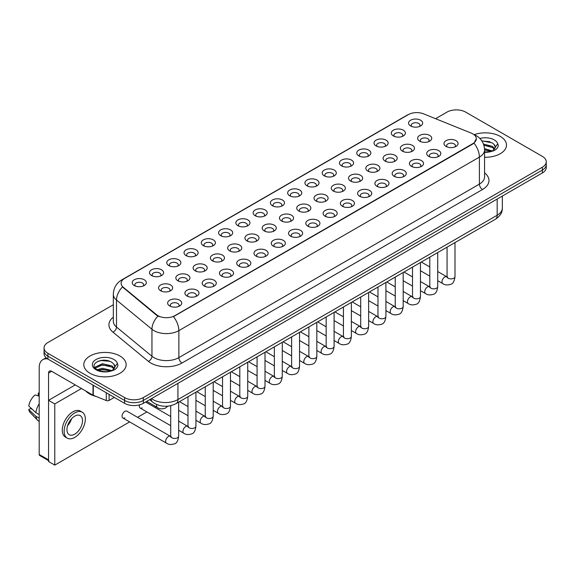 <?xml version="1.0" encoding="UTF-8"?>
<svg xmlns="http://www.w3.org/2000/svg" width="575" height="575" viewBox="0 0 575 575"><rect width="100%" height="100%" fill="white"/><g stroke="black" fill="none" stroke-linecap="round" stroke-linejoin="round"><path stroke-width="0.86" d="M393.357 135.944L393.357 135.944A7.051 4.075 180 0 1 393.357 130.187A7.051 4.075 180 0 1 403.334 130.187A7.051 4.075 180 0 1 403.334 135.944A7.051 4.075 180 0 1 393.357 135.944M402.177 136.491A4.406 2.544 0 0 0 402.752 135.226A4.406 2.544 0 0 0 401.458 133.429A4.406 2.544 0 0 0 396.657 132.875A4.406 2.544 0 0 0 393.933 135.226A4.406 2.544 0 0 0 394.515 136.491M376.086 145.921L376.086 145.921A7.051 4.075 180 0 1 376.086 140.156A7.051 4.075 180 0 1 386.062 140.156A7.051 4.075 180 0 1 386.062 145.921A7.051 4.075 180 0 1 376.086 145.921M384.905 146.46A4.406 2.544 0 0 0 385.48 145.202A4.406 2.544 0 0 0 384.193 143.398A4.406 2.544 0 0 0 379.385 142.844A4.406 2.544 0 0 0 376.661 145.202A4.406 2.544 0 0 0 377.243 146.46M358.814 155.89L358.814 155.89A7.051 4.075 180 0 1 358.814 150.132A7.051 4.075 180 0 1 368.791 150.132A7.051 4.075 180 0 1 368.791 155.89A7.051 4.075 180 0 1 358.814 155.89M367.633 156.429A4.406 2.544 0 0 0 368.208 155.171A4.406 2.544 0 0 0 366.922 153.374A4.406 2.544 0 0 0 362.113 152.821A4.406 2.544 0 0 0 359.389 155.171A4.406 2.544 0 0 0 359.972 156.429M341.543 165.866L341.543 165.866A7.051 4.075 180 0 1 341.543 160.102A7.051 4.075 180 0 1 351.519 160.102A7.051 4.075 180 0 1 351.519 165.866A7.051 4.075 180 0 1 341.543 165.866M350.362 166.405A4.406 2.544 0 0 0 350.937 165.14A4.406 2.544 0 0 0 349.65 163.343A4.406 2.544 0 0 0 344.842 162.79A4.406 2.544 0 0 0 342.118 165.14A4.406 2.544 0 0 0 342.7 166.405M324.271 175.835L324.271 175.835A7.051 4.075 180 0 1 324.271 170.078A7.051 4.075 180 0 1 334.248 170.078A7.051 4.075 180 0 1 334.248 175.835A7.051 4.075 180 0 1 324.271 175.835M333.09 176.374A4.406 2.544 0 0 0 333.665 175.116A4.406 2.544 0 0 0 332.379 173.312A4.406 2.544 0 0 0 327.57 172.766A4.406 2.544 0 0 0 324.846 175.116A4.406 2.544 0 0 0 325.428 176.374M307 185.804L307 185.804A7.051 4.075 180 0 1 307 180.047A7.051 4.075 180 0 1 316.976 180.047A7.051 4.075 180 0 1 316.976 185.804A7.051 4.075 180 0 1 307 185.804M315.819 186.343A4.406 2.544 0 0 0 316.394 185.085A4.406 2.544 0 0 0 315.107 183.288A4.406 2.544 0 0 0 310.299 182.735A4.406 2.544 0 0 0 307.575 185.085A4.406 2.544 0 0 0 308.157 186.343M289.728 195.78L289.728 195.78A7.051 4.075 180 0 1 289.728 190.016A7.051 4.075 180 0 1 299.704 190.016A7.051 4.075 180 0 1 299.704 195.78A7.051 4.075 180 0 1 289.728 195.78M298.547 196.319A4.406 2.544 0 0 0 299.122 195.054A4.406 2.544 0 0 0 297.836 193.257A4.406 2.544 0 0 0 293.027 192.704A4.406 2.544 0 0 0 290.303 195.054A4.406 2.544 0 0 0 290.885 196.319M272.457 205.749L272.457 205.749A7.051 4.075 180 0 1 272.457 199.992A7.051 4.075 180 0 1 282.433 199.992A7.051 4.075 180 0 1 282.433 205.749A7.051 4.075 180 0 1 272.457 205.749M281.276 206.288A4.406 2.544 0 0 0 281.851 205.031A4.406 2.544 0 0 0 280.564 203.227A4.406 2.544 0 0 0 275.756 202.68A4.406 2.544 0 0 0 273.032 205.031A4.406 2.544 0 0 0 273.614 206.288M255.185 215.718L255.185 215.718A7.051 4.075 180 0 1 255.185 209.961A7.051 4.075 180 0 1 265.161 209.961A7.051 4.075 180 0 1 265.161 215.718A7.051 4.075 180 0 1 255.185 215.718M264.004 216.257A4.406 2.544 0 0 0 264.579 215A4.406 2.544 0 0 0 263.293 213.203A4.406 2.544 0 0 0 258.484 212.649A4.406 2.544 0 0 0 255.767 215A4.406 2.544 0 0 0 256.342 216.257M237.913 225.695L237.913 225.695A7.051 4.075 180 0 1 237.913 219.93A7.051 4.075 180 0 1 247.89 219.93A7.051 4.075 180 0 1 247.89 225.695A7.051 4.075 180 0 1 237.913 225.695M246.732 226.234A4.406 2.544 0 0 0 247.307 224.969A4.406 2.544 0 0 0 246.021 223.172A4.406 2.544 0 0 0 241.213 222.618A4.406 2.544 0 0 0 238.496 224.969A4.406 2.544 0 0 0 239.071 226.234M220.642 235.664L220.642 235.664A7.051 4.075 180 0 1 220.642 229.907A7.051 4.075 180 0 1 230.618 229.907A7.051 4.075 180 0 1 230.618 235.664A7.051 4.075 180 0 1 220.642 235.664M229.461 236.203A4.406 2.544 0 0 0 230.036 234.945A4.406 2.544 0 0 0 228.749 233.141A4.406 2.544 0 0 0 223.941 232.595A4.406 2.544 0 0 0 221.224 234.945A4.406 2.544 0 0 0 221.799 236.203M203.37 245.633L203.37 245.633A7.051 4.075 180 0 1 203.37 239.876A7.051 4.075 180 0 1 213.347 239.876A7.051 4.075 180 0 1 213.347 245.633A7.051 4.075 180 0 1 203.37 245.633M212.189 246.172A4.406 2.544 0 0 0 212.764 244.914A4.406 2.544 0 0 0 211.478 243.117A4.406 2.544 0 0 0 206.669 242.564A4.406 2.544 0 0 0 203.952 244.914A4.406 2.544 0 0 0 204.528 246.172M186.099 255.609L186.099 255.609A7.051 4.075 180 0 1 186.099 249.845A7.051 4.075 180 0 1 196.075 249.845A7.051 4.075 180 0 1 196.075 255.609A7.051 4.075 180 0 1 186.099 255.609M194.918 256.148A4.406 2.544 0 0 0 195.493 254.883A4.406 2.544 0 0 0 194.206 253.086A4.406 2.544 0 0 0 189.398 252.533A4.406 2.544 0 0 0 186.681 254.883A4.406 2.544 0 0 0 187.256 256.148M168.827 265.578L168.827 265.578A7.051 4.075 180 0 1 168.827 259.821A7.051 4.075 180 0 1 178.803 259.821A7.051 4.075 180 0 1 178.803 265.578A7.051 4.075 180 0 1 168.827 265.578M177.646 266.117A4.406 2.544 0 0 0 178.221 264.859A4.406 2.544 0 0 0 176.935 263.055A4.406 2.544 0 0 0 172.126 262.509A4.406 2.544 0 0 0 169.409 264.859A4.406 2.544 0 0 0 169.984 266.117M151.556 275.547L151.556 275.547A7.051 4.075 180 0 1 151.556 269.79A7.051 4.075 180 0 1 161.532 269.79A7.051 4.075 180 0 1 161.532 275.547A7.051 4.075 180 0 1 151.556 275.547M160.375 276.086A4.406 2.544 0 0 0 160.95 274.828A4.406 2.544 0 0 0 159.663 273.032A4.406 2.544 0 0 0 154.855 272.478A4.406 2.544 0 0 0 152.138 274.828A4.406 2.544 0 0 0 152.713 276.086M134.284 285.523L134.284 285.523A7.051 4.075 180 0 1 134.284 279.759A7.051 4.075 180 0 1 144.26 279.759A7.051 4.075 180 0 1 144.26 285.523A7.051 4.075 180 0 1 134.284 285.523M143.103 286.062A4.406 2.544 0 0 0 143.685 284.805A4.406 2.544 0 0 0 142.392 283.001A4.406 2.544 0 0 0 137.583 282.447A4.406 2.544 0 0 0 134.866 284.805A4.406 2.544 0 0 0 135.441 286.062M410.629 125.975L410.629 125.975A7.051 4.075 180 0 1 410.629 120.218A7.051 4.075 180 0 1 420.605 120.218A7.051 4.075 180 0 1 420.605 125.975A7.051 4.075 180 0 1 410.629 125.975M419.448 126.514A4.406 2.544 0 0 0 420.023 125.257A4.406 2.544 0 0 0 418.729 123.46A4.406 2.544 0 0 0 413.928 122.906A4.406 2.544 0 0 0 411.204 125.257A4.406 2.544 0 0 0 411.786 126.514M402.428 151.16L402.428 151.16A7.051 4.075 180 0 1 402.428 145.396A7.051 4.075 180 0 1 412.404 145.396A7.051 4.075 180 0 1 412.404 151.16A7.051 4.075 180 0 1 402.428 151.16M411.247 151.699A4.406 2.544 0 0 0 411.822 150.434A4.406 2.544 0 0 0 410.536 148.638A4.406 2.544 0 0 0 405.727 148.084A4.406 2.544 0 0 0 403.01 150.434A4.406 2.544 0 0 0 403.585 151.699M385.157 161.129L385.157 161.129A7.051 4.075 180 0 1 385.157 155.372A7.051 4.075 180 0 1 395.133 155.372A7.051 4.075 180 0 1 395.133 161.129A7.051 4.075 180 0 1 385.157 161.129M393.976 161.668A4.406 2.544 0 0 0 394.551 160.411A4.406 2.544 0 0 0 393.264 158.607A4.406 2.544 0 0 0 388.456 158.06A4.406 2.544 0 0 0 385.739 160.411A4.406 2.544 0 0 0 386.314 161.668M367.885 171.098L367.885 171.098A7.051 4.075 180 0 1 367.885 165.341A7.051 4.075 180 0 1 377.861 165.341A7.051 4.075 180 0 1 377.861 171.098A7.051 4.075 180 0 1 367.885 171.098M376.704 171.638A4.406 2.544 0 0 0 377.279 170.38A4.406 2.544 0 0 0 375.993 168.583A4.406 2.544 0 0 0 371.184 168.029A4.406 2.544 0 0 0 368.467 170.38A4.406 2.544 0 0 0 369.042 171.638M350.613 181.075L350.613 181.075A7.051 4.075 180 0 1 350.613 175.31A7.051 4.075 180 0 1 360.59 175.31A7.051 4.075 180 0 1 360.59 181.075A7.051 4.075 180 0 1 350.613 181.075M359.433 181.614A4.406 2.544 0 0 0 360.007 180.349A4.406 2.544 0 0 0 358.721 178.552A4.406 2.544 0 0 0 353.912 177.998A4.406 2.544 0 0 0 351.196 180.349A4.406 2.544 0 0 0 351.771 181.614M333.342 191.044L333.342 191.044A7.051 4.075 180 0 1 333.342 185.287A7.051 4.075 180 0 1 343.318 185.287A7.051 4.075 180 0 1 343.318 191.044A7.051 4.075 180 0 1 333.342 191.044M342.161 191.583A4.406 2.544 0 0 0 342.736 190.325A4.406 2.544 0 0 0 341.449 188.521A4.406 2.544 0 0 0 336.641 187.975A4.406 2.544 0 0 0 333.924 190.325A4.406 2.544 0 0 0 334.499 191.583M316.07 201.013L316.07 201.013A7.051 4.075 180 0 1 316.07 195.256A7.051 4.075 180 0 1 326.047 195.256A7.051 4.075 180 0 1 326.047 201.013A7.051 4.075 180 0 1 316.07 201.013M324.889 201.552A4.406 2.544 0 0 0 325.464 200.294A4.406 2.544 0 0 0 324.178 198.497A4.406 2.544 0 0 0 319.369 197.944A4.406 2.544 0 0 0 316.652 200.294A4.406 2.544 0 0 0 317.228 201.552M298.799 210.989L298.799 210.989A7.051 4.075 180 0 1 298.799 205.225A7.051 4.075 180 0 1 308.775 205.225A7.051 4.075 180 0 1 308.775 210.989A7.051 4.075 180 0 1 298.799 210.989M307.618 211.528A4.406 2.544 0 0 0 308.2 210.263A4.406 2.544 0 0 0 306.906 208.466A4.406 2.544 0 0 0 302.098 207.913A4.406 2.544 0 0 0 299.381 210.263A4.406 2.544 0 0 0 299.956 211.528M281.527 220.958L281.527 220.958A7.051 4.075 180 0 1 281.527 215.201A7.051 4.075 180 0 1 291.503 215.201A7.051 4.075 180 0 1 291.503 220.958A7.051 4.075 180 0 1 281.527 220.958M290.346 221.497A4.406 2.544 0 0 0 290.928 220.239A4.406 2.544 0 0 0 289.635 218.435A4.406 2.544 0 0 0 284.826 217.889A4.406 2.544 0 0 0 282.109 220.239A4.406 2.544 0 0 0 282.684 221.497M264.256 230.927L264.256 230.927A7.051 4.075 180 0 1 264.256 225.17A7.051 4.075 180 0 1 274.232 225.17A7.051 4.075 180 0 1 274.232 230.927A7.051 4.075 180 0 1 264.256 230.927M273.075 231.466A4.406 2.544 0 0 0 273.657 230.208A4.406 2.544 0 0 0 272.363 228.412A4.406 2.544 0 0 0 267.555 227.858A4.406 2.544 0 0 0 264.838 230.208A4.406 2.544 0 0 0 265.413 231.466M246.984 240.903L246.984 240.903A7.051 4.075 180 0 1 246.984 235.139A7.051 4.075 180 0 1 256.96 235.139A7.051 4.075 180 0 1 256.96 240.903A7.051 4.075 180 0 1 246.984 240.903M255.803 241.443A4.406 2.544 0 0 0 256.385 240.185A4.406 2.544 0 0 0 255.092 238.381A4.406 2.544 0 0 0 250.283 237.827A4.406 2.544 0 0 0 247.566 240.185A4.406 2.544 0 0 0 248.141 241.443M229.713 250.873L229.713 250.873A7.051 4.075 180 0 1 229.713 245.115A7.051 4.075 180 0 1 239.689 245.115A7.051 4.075 180 0 1 239.689 250.873A7.051 4.075 180 0 1 229.713 250.873M238.532 251.412A4.406 2.544 0 0 0 239.114 250.154A4.406 2.544 0 0 0 237.82 248.35A4.406 2.544 0 0 0 233.012 247.803A4.406 2.544 0 0 0 230.295 250.154A4.406 2.544 0 0 0 230.87 251.412M212.441 260.842L212.441 260.842A7.051 4.075 180 0 1 212.441 255.084A7.051 4.075 180 0 1 222.417 255.084A7.051 4.075 180 0 1 222.417 260.842A7.051 4.075 180 0 1 212.441 260.842M221.26 261.381A4.406 2.544 0 0 0 221.842 260.123A4.406 2.544 0 0 0 220.548 258.326A4.406 2.544 0 0 0 215.74 257.772A4.406 2.544 0 0 0 213.023 260.123A4.406 2.544 0 0 0 213.598 261.381M195.169 270.818L195.169 270.818A7.051 4.075 180 0 1 195.169 265.053A7.051 4.075 180 0 1 205.146 265.053A7.051 4.075 180 0 1 205.146 270.818A7.051 4.075 180 0 1 195.169 270.818M203.988 271.357A4.406 2.544 0 0 0 204.571 270.099A4.406 2.544 0 0 0 203.277 268.295A4.406 2.544 0 0 0 198.468 267.742A4.406 2.544 0 0 0 195.752 270.099A4.406 2.544 0 0 0 196.327 271.357M177.898 280.787L177.898 280.787A7.051 4.075 180 0 1 177.898 275.03A7.051 4.075 180 0 1 187.874 275.03A7.051 4.075 180 0 1 187.874 280.787A7.051 4.075 180 0 1 177.898 280.787M186.717 281.326A4.406 2.544 0 0 0 187.299 280.068A4.406 2.544 0 0 0 186.005 278.264A4.406 2.544 0 0 0 181.204 277.718A4.406 2.544 0 0 0 178.48 280.068A4.406 2.544 0 0 0 179.055 281.326M160.626 290.756L160.626 290.756A7.051 4.075 180 0 1 160.626 284.999A7.051 4.075 180 0 1 170.603 284.999A7.051 4.075 180 0 1 170.603 290.756A7.051 4.075 180 0 1 160.626 290.756M169.445 291.302A4.406 2.544 0 0 0 170.028 290.037A4.406 2.544 0 0 0 168.734 288.24A4.406 2.544 0 0 0 163.933 287.687A4.406 2.544 0 0 0 161.208 290.037A4.406 2.544 0 0 0 161.783 291.302M419.7 141.184L419.7 141.184A7.051 4.075 180 0 1 419.7 135.427A7.051 4.075 180 0 1 429.676 135.427A7.051 4.075 180 0 1 429.676 141.184A7.051 4.075 180 0 1 419.7 141.184M428.519 141.723A4.406 2.544 0 0 0 429.094 140.465A4.406 2.544 0 0 0 427.807 138.668A4.406 2.544 0 0 0 422.999 138.115A4.406 2.544 0 0 0 420.282 140.465A4.406 2.544 0 0 0 420.857 141.723M428.77 156.393L428.77 156.393A7.051 4.075 180 0 1 428.77 150.636A7.051 4.075 180 0 1 438.747 150.636A7.051 4.075 180 0 1 438.747 156.393A7.051 4.075 180 0 1 428.77 156.393M437.589 156.932A4.406 2.544 0 0 0 438.172 155.674A4.406 2.544 0 0 0 436.878 153.877A4.406 2.544 0 0 0 432.069 153.324A4.406 2.544 0 0 0 429.353 155.674A4.406 2.544 0 0 0 429.927 156.932M411.499 166.369L411.499 166.369A7.051 4.075 180 0 1 411.499 160.605A7.051 4.075 180 0 1 421.475 160.605A7.051 4.075 180 0 1 421.475 166.369A7.051 4.075 180 0 1 411.499 166.369M420.318 166.908A4.406 2.544 0 0 0 420.9 165.643A4.406 2.544 0 0 0 419.606 163.846A4.406 2.544 0 0 0 414.798 163.293A4.406 2.544 0 0 0 412.081 165.643A4.406 2.544 0 0 0 412.656 166.908M394.227 176.338L394.227 176.338A7.051 4.075 180 0 1 394.227 170.581A7.051 4.075 180 0 1 404.203 170.581A7.051 4.075 180 0 1 404.203 176.338A7.051 4.075 180 0 1 394.227 176.338M403.046 176.877A4.406 2.544 0 0 0 403.628 175.619A4.406 2.544 0 0 0 402.335 173.815A4.406 2.544 0 0 0 397.526 173.269A4.406 2.544 0 0 0 394.809 175.619A4.406 2.544 0 0 0 395.384 176.877M376.956 186.307L376.956 186.307A7.051 4.075 180 0 1 376.956 180.55A7.051 4.075 180 0 1 386.932 180.55A7.051 4.075 180 0 1 386.932 186.307A7.051 4.075 180 0 1 376.956 186.307M385.775 186.846A4.406 2.544 0 0 0 386.357 185.588A4.406 2.544 0 0 0 385.063 183.792A4.406 2.544 0 0 0 380.255 183.238A4.406 2.544 0 0 0 377.538 185.588A4.406 2.544 0 0 0 378.113 186.846M359.684 196.283L359.684 196.283A7.051 4.075 180 0 1 359.684 190.519A7.051 4.075 180 0 1 369.66 190.519A7.051 4.075 180 0 1 369.66 196.283A7.051 4.075 180 0 1 359.684 196.283M368.503 196.822A4.406 2.544 0 0 0 369.085 195.565A4.406 2.544 0 0 0 367.792 193.761A4.406 2.544 0 0 0 362.983 193.207A4.406 2.544 0 0 0 360.266 195.565A4.406 2.544 0 0 0 360.841 196.822M342.412 206.252L342.412 206.252A7.051 4.075 180 0 1 342.412 200.495A7.051 4.075 180 0 1 352.389 200.495A7.051 4.075 180 0 1 352.389 206.252A7.051 4.075 180 0 1 342.412 206.252M351.232 206.792A4.406 2.544 0 0 0 351.814 205.534A4.406 2.544 0 0 0 350.52 203.73A4.406 2.544 0 0 0 345.719 203.183A4.406 2.544 0 0 0 342.995 205.534A4.406 2.544 0 0 0 343.57 206.792M325.141 216.222L325.141 216.222A7.051 4.075 180 0 1 325.141 210.464A7.051 4.075 180 0 1 335.117 210.464A7.051 4.075 180 0 1 335.117 216.222A7.051 4.075 180 0 1 325.141 216.222M333.96 216.761A4.406 2.544 0 0 0 334.542 215.503A4.406 2.544 0 0 0 333.248 213.706A4.406 2.544 0 0 0 328.447 213.153A4.406 2.544 0 0 0 325.723 215.503A4.406 2.544 0 0 0 326.298 216.761M307.869 226.198L307.869 226.198A7.051 4.075 180 0 1 307.869 220.433A7.051 4.075 180 0 1 317.846 220.433A7.051 4.075 180 0 1 317.846 226.198A7.051 4.075 180 0 1 307.869 226.198M316.688 226.737A4.406 2.544 0 0 0 317.271 225.479A4.406 2.544 0 0 0 315.977 223.675A4.406 2.544 0 0 0 311.176 223.122A4.406 2.544 0 0 0 308.452 225.479A4.406 2.544 0 0 0 309.027 226.737M290.598 236.167L290.598 236.167A7.051 4.075 180 0 1 290.598 230.41A7.051 4.075 180 0 1 300.574 230.41A7.051 4.075 180 0 1 300.574 236.167A7.051 4.075 180 0 1 290.598 236.167M299.417 236.706A4.406 2.544 0 0 0 299.999 235.448A4.406 2.544 0 0 0 298.705 233.644A4.406 2.544 0 0 0 293.904 233.098A4.406 2.544 0 0 0 291.18 235.448A4.406 2.544 0 0 0 291.755 236.706M273.326 246.136L273.326 246.136A7.051 4.075 180 0 1 273.326 240.379A7.051 4.075 180 0 1 283.303 240.379A7.051 4.075 180 0 1 283.303 246.136A7.051 4.075 180 0 1 273.326 246.136M282.145 246.682A4.406 2.544 0 0 0 282.728 245.417A4.406 2.544 0 0 0 281.434 243.62A4.406 2.544 0 0 0 276.632 243.067A4.406 2.544 0 0 0 273.908 245.417A4.406 2.544 0 0 0 274.483 246.682M256.055 256.112L256.055 256.112A7.051 4.075 180 0 1 256.055 250.348A7.051 4.075 180 0 1 266.031 250.348A7.051 4.075 180 0 1 266.031 256.112A7.051 4.075 180 0 1 256.055 256.112M264.874 256.651A4.406 2.544 0 0 0 265.456 255.393A4.406 2.544 0 0 0 264.162 253.589A4.406 2.544 0 0 0 259.361 253.036A4.406 2.544 0 0 0 256.637 255.393A4.406 2.544 0 0 0 257.212 256.651M238.783 266.081L238.783 266.081A7.051 4.075 180 0 1 238.783 260.324A7.051 4.075 180 0 1 248.759 260.324A7.051 4.075 180 0 1 248.759 266.081A7.051 4.075 180 0 1 238.783 266.081M247.602 266.62A4.406 2.544 0 0 0 248.184 265.363A4.406 2.544 0 0 0 246.891 263.566A4.406 2.544 0 0 0 242.089 263.012A4.406 2.544 0 0 0 239.365 265.363A4.406 2.544 0 0 0 239.94 266.62M221.512 276.05L221.512 276.05A7.051 4.075 180 0 1 221.512 270.293A7.051 4.075 180 0 1 231.488 270.293A7.051 4.075 180 0 1 231.488 276.05A7.051 4.075 180 0 1 221.512 276.05M230.331 276.597A4.406 2.544 0 0 0 230.913 275.332A4.406 2.544 0 0 0 229.619 273.535A4.406 2.544 0 0 0 224.818 272.981A4.406 2.544 0 0 0 222.094 275.332A4.406 2.544 0 0 0 222.669 276.597M204.24 286.027L204.24 286.027A7.051 4.075 180 0 1 204.24 280.262A7.051 4.075 180 0 1 214.216 280.262A7.051 4.075 180 0 1 214.216 286.027A7.051 4.075 180 0 1 204.24 286.027M213.059 286.566A4.406 2.544 0 0 0 213.641 285.308A4.406 2.544 0 0 0 212.347 283.504A4.406 2.544 0 0 0 207.546 282.95A4.406 2.544 0 0 0 204.822 285.308A4.406 2.544 0 0 0 205.397 286.566M186.968 295.996L186.968 295.996A7.051 4.075 180 0 1 186.968 290.238A7.051 4.075 180 0 1 196.945 290.238A7.051 4.075 180 0 1 196.945 295.996A7.051 4.075 180 0 1 186.968 295.996M195.787 296.535A4.406 2.544 0 0 0 196.37 295.277A4.406 2.544 0 0 0 195.076 293.48A4.406 2.544 0 0 0 190.275 292.927A4.406 2.544 0 0 0 187.551 295.277A4.406 2.544 0 0 0 188.126 296.535M169.697 305.965L169.697 305.965A7.051 4.075 180 0 1 169.697 300.207A7.051 4.075 180 0 1 179.673 300.207A7.051 4.075 180 0 1 179.68 305.965A7.051 4.075 180 0 1 169.697 305.965M178.516 306.511A4.406 2.544 0 0 0 179.098 305.246A4.406 2.544 0 0 0 177.804 303.449A4.406 2.544 0 0 0 173.003 302.896A4.406 2.544 0 0 0 170.279 305.246A4.406 2.544 0 0 0 170.854 306.511M446.042 146.424L446.042 146.424A7.051 4.075 180 0 1 446.042 140.667A7.051 4.075 180 0 1 456.018 140.667A7.051 4.075 180 0 1 456.018 146.424A7.051 4.075 180 0 1 446.042 146.424M454.861 146.963A4.406 2.544 0 0 0 455.443 145.705A4.406 2.544 0 0 0 454.149 143.901A4.406 2.544 0 0 0 449.341 143.355A4.406 2.544 0 0 0 446.624 145.705A4.406 2.544 0 0 0 447.199 146.963M471.263 133.127A11.902 6.871 180 0 1 472.851 133.896A11.902 6.871 180 0 1 476.337 138.755A11.902 6.871 180 0 1 472.851 143.613L174.814 315.689A11.902 6.871 180 0 1 156.644 314.769L123.266 287.248A11.902 6.871 180 0 1 121.109 283.303A11.902 6.871 180 0 1 124.595 278.444L408.343 114.626A11.902 6.871 180 0 1 423.588 113.85L471.263 133.127M500.286 136.419A21.16 12.219 0 0 0 474.202 134.658A21.16 12.219 0 0 1 500.286 136.419A21.16 12.219 0 0 1 506.489 145.058A21.16 12.219 0 0 0 500.286 136.419M119.945 356.004A21.16 12.219 0 0 0 96.88 353.359A21.16 12.219 0 0 0 83.813 364.643A21.16 12.219 0 0 0 90.016 373.283A21.16 12.219 0 0 0 113.081 375.935A21.16 12.219 0 0 0 126.141 364.643A21.16 12.219 0 0 0 119.945 356.004A21.16 12.219 0 0 0 96.88 353.359A21.16 12.219 0 0 0 83.813 364.643A21.16 12.219 0 0 0 90.016 373.283A21.16 12.219 0 0 0 113.081 375.935A21.16 12.219 0 0 0 126.141 364.643A21.16 12.219 0 0 0 119.945 356.004M476.337 138.755L474.008 143.132L472.851 143.973L173.47 316.645A15.432 8.912 60 0 1 178.868 330.625A17.638 10.185 180 0 1 153.928 330.625A17.638 10.185 180 0 1 151.951 329.267L116.509 300.049A17.638 10.185 180 0 1 113.325 294.206L113.325 321.209A17.638 10.185 0 0 0 116.509 327.046L151.951 356.27A17.638 10.185 0 0 0 153.928 357.628A17.638 10.185 0 0 0 178.868 357.628L479.399 184.115A17.638 10.185 0 0 0 484.567 176.913L484.567 149.917A17.638 10.185 180 0 1 479.399 157.112A15.432 8.912 -120 0 0 474.008 143.132M113.325 304.75L47.926 342.506A13.225 7.633 0 0 0 44.052 347.904L44.052 353.668A13.225 7.633 0 0 0 47.926 359.066L124.617 403.341L124.617 400.466A13.225 7.633 0 0 0 143.326 400.466L542.376 170.078A13.225 7.633 0 0 0 546.25 164.673A13.225 7.633 0 0 1 542.376 170.078L143.326 400.466A13.225 7.633 0 0 1 124.617 400.466L47.926 356.184L124.617 400.466L124.617 397.584A13.225 7.633 0 0 0 143.326 397.584L542.376 167.196A13.225 7.633 0 0 0 546.25 161.798A13.225 7.633 0 0 0 542.376 156.393L465.685 112.118A13.225 7.633 0 0 0 446.976 112.118L435.577 118.702M44.052 350.786A13.225 7.633 0 0 0 47.926 356.184A13.225 7.633 0 0 1 44.052 350.786M159.318 316.645L156.644 315.294L122.461 286.954A15.432 10.321 129.5 0 0 116.509 300.049L116.509 327.046A4.406 2.947 -50.5 0 1 112.901 332.106A22.044 12.729 180 0 1 113.325 317.17M484.567 157.27A21.16 12.219 0 0 0 506.489 145.058A21.16 12.219 0 0 1 484.567 157.27M44.052 347.904A13.225 7.633 0 0 0 47.926 353.309L124.617 397.584M124.617 403.341A13.225 7.633 0 0 0 143.326 403.341L542.376 172.953A13.225 7.633 0 0 0 546.25 167.555L546.25 161.798M495.147 147.904L495.291 147.214A9.969 5.757 0 0 0 494.162 144.555L492.38 142.931L481.735 140.767M484.567 152.016L491.014 151.556L493.81 150.736C496.505 149.356 497.993 147.631 498.295 145.568L497.742 143.779L492.71 150.837M484.517 148.63L492.473 151.002M484.567 149.773L491.366 151.477M483.474 144.066L492.372 146.359L494.687 148.774M483.863 145.195L492.372 147.502L494.306 149.313M494.162 144.555L495.283 147.351M481.893 140.997L490.001 141.702M483.942 145.453L489.9 146.244M484.567 150.032L489.9 150.815M85.653 390.928A22.044 12.729 0 0 0 89.391 393.803A22.044 12.729 0 0 0 96.169 396.47M114.799 367.49L114.95 366.807A9.969 5.757 0 0 0 113.821 364.147L112.039 362.523C102.846 356.026 87.544 364.507 96.988 369.545C100.848 371.637 105.405 372.169 110.666 371.148L113.469 370.329C116.157 368.949 117.652 367.224 117.947 365.154L117.393 363.371L112.362 370.429M97.283 369.718L102.4 368.273L112.132 370.595M109.559 370.408L101.617 369.725L98.462 370.293L102.4 369.416L111.025 371.069M95.055 367.871L95.349 367.008L102.4 363.702L112.024 365.952L114.346 368.359M95.328 368.194L102.4 364.845L112.024 367.094L113.958 368.906M113.821 364.147L114.942 366.943M97.707 361.373L101.617 360.582L109.66 361.287M98.447 365.729L101.617 365.154L109.559 365.829M109.106 394.393L109.106 400.423L114.332 397.404M47.775 358.98A17.638 10.185 -120 0 0 42.852 359.634A17.638 10.185 -120 0 0 39.201 367.705L39.201 454.466L48.552 459.863L48.552 373.103A4.406 2.544 60 0 1 49.464 371.091A4.406 2.544 60 0 1 51.671 371.306L92.999 395.169L92.999 385.085M48.552 460.611L39.653 455.472A2.207 1.272 -60 0 1 39.201 454.466M48.552 459.863A2.207 1.272 120 0 0 49.004 460.87M109.106 400.423A2.207 1.272 180 0 1 106.289 400.559L93.294 395.305A2.207 1.272 180 0 1 92.999 395.169M178.66 402.126L178.66 436.137C178.113 440.745 176.683 443.325 174.376 443.864C171.098 444.878 168.461 444.647 166.47 443.174A3.967 2.293 -60 0 1 165.859 439.997A3.967 2.293 -60 0 1 168.453 436.497A3.967 2.293 -60 0 1 168.633 436.403A3.967 2.293 -60 0 1 170.437 436.303L126.852 411.139A3.967 2.293 120 0 0 124.868 411.341A3.967 2.293 120 0 0 122.281 414.834A3.967 2.293 120 0 0 122.885 418.011A3.967 2.293 120 0 0 124.868 417.817M139.545 404.872A3.967 2.293 120 0 0 140.156 408.042A3.967 2.293 120 0 0 142.14 407.848M81.47 388.513L54.783 403.923L54.783 465.118L129.634 421.906M137.569 417.328L146.905 411.937M154.84 407.352L155.976 406.698M75.239 384.912L48.552 400.322L48.552 461.517L54.783 465.118M54.783 403.923L48.552 400.322M74.736 434.161A11.026 6.361 120 0 0 81.938 424.451A11.026 6.361 120 0 0 80.248 415.617A11.026 6.361 120 0 0 74.736 416.163A11.026 6.361 120 0 0 67.541 425.874A11.026 6.361 120 0 0 69.23 434.707A11.026 6.361 120 0 0 74.736 434.161M67.62 425.615A11.026 6.361 120 0 0 71.573 418.765M39.201 393.401L38.266 393.113L38.266 395.327L39.201 395.873M82.232 412.182L80.363 411.096A14.993 8.654 120 0 0 72.867 411.844A14.993 8.654 120 0 0 63.078 425.047A14.993 8.654 120 0 0 65.37 437.065L67.246 438.143A14.993 8.654 120 0 0 74.736 437.402A14.993 8.654 120 0 0 84.532 424.192A14.993 8.654 120 0 0 82.232 412.182A14.993 8.654 120 0 0 74.736 412.922A14.993 8.654 120 0 0 64.946 426.132A14.993 8.654 120 0 0 67.246 438.143M39.201 403.707A14.547 8.402 120 0 0 35.887 412.67L28.75 405.993A11.464 6.62 120 0 1 35.147 394.917L39.201 396.146M39.201 414.582L35.887 412.67M32.61 409.608L30.669 408.487L28.75 409.594L35.887 416.271L39.201 418.183M35.887 416.271A14.547 8.402 120 0 0 37.684 420.339A14.547 8.402 120 0 0 38.784 421.202L39.201 421.439M39.201 392.854A11.464 6.62 120 0 0 38.266 393.113M28.75 409.594A11.464 6.62 120 0 0 30.108 412.448L37.684 420.339M156.644 314.769L156.644 315.294M123.266 287.248L123.266 287.766M472.851 143.613L472.851 143.973M181.98 363.026A4.406 2.544 60 0 1 178.868 357.628L178.868 330.625L479.399 157.112L479.399 184.115A4.406 2.544 60 0 0 482.518 189.513L181.98 363.026A22.044 12.729 180 0 1 150.808 363.026A22.044 12.729 180 0 1 148.336 361.33L112.901 332.106M484.567 149.917C484.265 143.577 481.483 138.819 476.208 135.65L473.98 134.564A15.432 7.223 112 0 0 473.771 134.493M123.28 279.342A15.432 8.912 -120 0 0 121.684 279.946C116.409 283.116 113.62 287.867 113.325 294.206M121.684 279.946L407.05 115.194A15.432 8.912 60 0 1 408.214 114.698M157.96 316.106A15.432 10.321 129.5 0 0 151.951 329.267L151.951 356.27A4.406 2.947 -50.5 0 1 148.336 361.33M484.567 172.881A22.044 12.729 180 0 1 482.518 189.513M143.326 397.584L143.326 403.341M542.376 167.196L542.376 172.953M47.926 353.309L47.926 359.066M151.527 398.612A17.638 10.185 0 0 0 152.993 399.567A17.638 10.185 0 0 0 177.934 399.567L497.174 215.251A17.638 10.185 0 0 0 502.334 208.057C502.464 212.427 500.135 216.178 495.348 219.291L176.108 403.6A8.819 5.089 60 0 0 177.934 399.567L177.934 383.367M497.174 199.051L497.174 215.251A8.819 5.089 60 0 1 495.348 219.291M151.045 398.885A8.819 5.901 129.5 0 0 152.627 402.09L149.694 399.668M454.997 242.585L454.997 276.597A3.967 2.293 180 0 1 453.653 278.314A3.967 2.293 180 0 1 448.227 278.214A3.967 2.293 180 0 1 447.062 276.597L446.933 277.452L447.293 277.157M454.997 276.597C454.458 281.204 453.028 283.777 450.721 284.316C447.443 285.329 444.806 285.099 442.815 283.633A3.967 2.293 -60 0 1 442.204 280.449A3.967 2.293 -60 0 1 444.798 276.956A3.967 2.293 -60 0 1 444.971 276.863A3.967 2.293 -60 0 1 446.782 276.762L447.587 277.078M437.726 252.554L437.726 286.566A3.967 2.293 180 0 1 436.382 288.283A3.967 2.293 180 0 1 430.955 288.19A3.967 2.293 180 0 1 429.791 286.566L429.662 287.421L430.021 287.133M437.726 286.566C437.187 291.173 435.757 293.746 433.449 294.285C430.172 295.306 427.534 295.076 425.543 293.602A3.967 2.293 -60 0 1 424.932 290.425A3.967 2.293 -60 0 1 427.527 286.925A3.967 2.293 -60 0 1 427.699 286.832A3.967 2.293 -60 0 1 429.511 286.731L430.316 287.047M420.454 262.523L420.454 296.542A3.967 2.293 180 0 1 419.11 298.26A3.967 2.293 180 0 1 413.684 298.159A3.967 2.293 180 0 1 412.519 296.542L412.39 297.397L412.749 297.103M420.454 296.542C419.915 301.149 418.485 303.722 416.178 304.261C412.9 305.275 410.262 305.045 408.272 303.578A3.967 2.293 -60 0 1 407.661 300.394A3.967 2.293 -60 0 1 410.255 296.901A3.967 2.293 -60 0 1 410.428 296.801A3.967 2.293 -60 0 1 412.239 296.7L413.044 297.023M403.183 272.5L403.183 306.511A3.967 2.293 180 0 1 401.839 308.229A3.967 2.293 180 0 1 396.412 308.128A3.967 2.293 180 0 1 395.248 306.511L395.118 307.366L395.478 307.072M403.183 306.511C402.644 311.118 401.213 313.691 398.906 314.23C395.629 315.244 392.991 315.014 391 313.548A3.967 2.293 -60 0 1 390.389 310.363A3.967 2.293 -60 0 1 392.984 306.87A3.967 2.293 -60 0 1 393.156 306.777A3.967 2.293 -60 0 1 394.967 306.676L395.772 306.993M385.911 282.469L385.911 316.48A3.967 2.293 180 0 1 384.567 318.198A3.967 2.293 180 0 1 379.141 318.104A3.967 2.293 180 0 1 377.976 316.48L377.847 317.335L378.206 317.048M385.911 316.48C385.372 321.087 383.942 323.66 381.635 324.199C378.357 325.22 375.719 324.99 373.728 323.517A3.967 2.293 -60 0 1 373.118 320.34A3.967 2.293 -60 0 1 375.712 316.839A3.967 2.293 -60 0 1 375.885 316.746A3.967 2.293 -60 0 1 377.696 316.645L378.501 316.962M497.742 143.779A12.614 7.281 0 0 0 494.241 139.905A12.614 7.281 0 0 0 479.873 138.489M484.567 152.325A12.614 7.281 0 0 0 491.014 151.556M117.393 363.371A12.614 7.281 0 0 0 113.9 359.497A12.614 7.281 0 0 0 96.061 359.497A12.614 7.281 0 0 0 96.061 369.797A12.614 7.281 0 0 0 110.666 371.148M48.552 373.103L51.671 371.306M93.294 385.257L93.294 395.305M106.289 400.559L106.289 392.761M368.64 292.438L368.64 326.456A3.967 2.293 180 0 1 367.296 328.174A3.967 2.293 180 0 1 361.869 328.073A3.967 2.293 180 0 1 360.705 326.456L360.575 327.312L360.935 327.017M368.64 326.456C368.101 331.063 366.67 333.637 364.363 334.176C361.086 335.189 358.448 334.959 356.457 333.493A3.967 2.293 -60 0 1 355.846 330.309A3.967 2.293 -60 0 1 358.441 326.816A3.967 2.293 -60 0 1 358.613 326.715A3.967 2.293 -60 0 1 360.424 326.614L361.229 326.938M351.368 302.414L351.368 336.425A3.967 2.293 180 0 1 350.024 338.143A3.967 2.293 180 0 1 344.598 338.043A3.967 2.293 180 0 1 343.433 336.425L343.304 337.281L343.663 336.986M351.368 336.425C350.829 341.033 349.399 343.606 347.092 344.145C343.814 345.158 341.176 344.935 339.185 343.462A3.967 2.293 -60 0 1 338.574 340.285A3.967 2.293 -60 0 1 341.169 336.785A3.967 2.293 -60 0 1 341.342 336.691A3.967 2.293 -60 0 1 343.153 336.591L343.958 336.907M334.097 312.383L334.097 346.394A3.967 2.293 180 0 1 332.752 348.112A3.967 2.293 180 0 1 327.326 348.019A3.967 2.293 180 0 1 326.162 346.394L326.032 347.25L326.392 346.962M334.097 346.394C333.558 351.002 332.127 353.575 329.82 354.121C326.543 355.134 323.905 354.904 321.914 353.431A3.967 2.293 -60 0 1 321.303 350.254A3.967 2.293 -60 0 1 323.897 346.754A3.967 2.293 -60 0 1 324.07 346.66A3.967 2.293 -60 0 1 325.881 346.56L326.686 346.876M316.825 322.359L316.825 356.371A3.967 2.293 180 0 1 315.481 358.088A3.967 2.293 180 0 1 310.054 357.988A3.967 2.293 180 0 1 308.89 356.371L308.768 357.226L309.12 356.931M316.825 356.371C316.286 360.978 314.856 363.551 312.548 364.09C309.271 365.103 306.633 364.873 304.642 363.407A3.967 2.293 -60 0 1 304.031 360.223A3.967 2.293 -60 0 1 306.626 356.73A3.967 2.293 -60 0 1 306.798 356.629A3.967 2.293 -60 0 1 308.61 356.529L309.415 356.852M299.553 332.328L299.553 366.34A3.967 2.293 180 0 1 298.209 368.058A3.967 2.293 180 0 1 292.783 367.957A3.967 2.293 180 0 1 291.618 366.34L291.496 367.195L291.848 366.9M299.553 366.34C299.014 370.947 297.584 373.52 295.277 374.059C291.999 375.073 289.362 374.85 287.371 373.376A3.967 2.293 -60 0 1 286.76 370.199A3.967 2.293 -60 0 1 289.354 366.699A3.967 2.293 -60 0 1 289.527 366.606A3.967 2.293 -60 0 1 291.338 366.505L292.143 366.821M282.282 342.298L282.282 376.309A3.967 2.293 180 0 1 280.938 378.027A3.967 2.293 180 0 1 275.511 377.933A3.967 2.293 180 0 1 274.347 376.309L274.225 377.171L274.577 376.877M282.282 376.309C281.743 380.916 280.312 383.489 278.005 384.035C274.728 385.049 272.09 384.819 270.099 383.345A3.967 2.293 -60 0 1 269.488 380.168A3.967 2.293 -60 0 1 272.083 376.668A3.967 2.293 -60 0 1 272.255 376.575A3.967 2.293 -60 0 1 274.067 376.474L274.872 376.79M265.01 352.274L265.01 386.285A3.967 2.293 180 0 1 263.666 388.003A3.967 2.293 180 0 1 258.24 387.902A3.967 2.293 180 0 1 257.075 386.285L256.953 387.14L257.305 386.846M265.01 386.285C264.471 390.892 263.041 393.465 260.734 394.004C257.456 395.018 254.818 394.788 252.827 393.322A3.967 2.293 -60 0 1 252.217 390.137A3.967 2.293 -60 0 1 254.811 386.644A3.967 2.293 -60 0 1 254.984 386.544A3.967 2.293 -60 0 1 256.795 386.443L257.6 386.767M247.739 362.243L247.739 396.254A3.967 2.293 180 0 1 246.395 397.972A3.967 2.293 180 0 1 240.968 397.871A3.967 2.293 180 0 1 239.804 396.254L239.682 397.109L240.034 396.815M247.739 396.254C247.2 400.861 245.769 403.434 243.462 403.973C240.185 404.987 237.547 404.764 235.556 403.291A3.967 2.293 -60 0 1 234.945 400.114A3.967 2.293 -60 0 1 237.54 396.613A3.967 2.293 -60 0 1 237.712 396.52A3.967 2.293 -60 0 1 239.523 396.419L240.328 396.736M230.467 372.212L230.467 406.223A3.967 2.293 180 0 1 229.13 407.941A3.967 2.293 180 0 1 223.697 407.848A3.967 2.293 180 0 1 222.532 406.223L222.41 407.086L222.762 406.791M230.467 406.223C229.928 410.83 228.498 413.411 226.191 413.95C222.913 414.963 220.275 414.733 218.284 413.26A3.967 2.293 -60 0 1 217.673 410.083A3.967 2.293 -60 0 1 220.268 406.582A3.967 2.293 -60 0 1 220.441 406.489A3.967 2.293 -60 0 1 222.252 406.388L223.057 406.705M213.203 382.188L213.203 416.199A3.967 2.293 180 0 1 211.859 417.917A3.967 2.293 180 0 1 206.425 417.817A3.967 2.293 180 0 1 205.261 416.199L205.138 417.055L205.491 416.76M213.203 416.199C212.657 420.807 211.226 423.38 208.919 423.919C205.642 424.932 203.004 424.702 201.013 423.236A3.967 2.293 -60 0 1 200.402 420.052A3.967 2.293 -60 0 1 202.997 416.559A3.967 2.293 -60 0 1 203.169 416.465A3.967 2.293 -60 0 1 204.98 416.357L205.785 416.681M195.931 392.157L195.931 426.168A3.967 2.293 180 0 1 194.587 427.886A3.967 2.293 180 0 1 189.153 427.786A3.967 2.293 180 0 1 187.989 426.168L187.867 427.024L188.219 426.729M195.931 426.168C195.385 430.776 193.955 433.349 191.647 433.888C188.37 434.901 185.732 434.678 183.741 433.205A3.967 2.293 -60 0 1 183.13 430.028A3.967 2.293 -60 0 1 185.725 426.528A3.967 2.293 -60 0 1 185.897 426.434A3.967 2.293 -60 0 1 187.709 426.334L188.514 426.65M178.66 436.137A3.967 2.293 180 0 1 177.316 437.855A3.967 2.293 180 0 1 171.882 437.762A3.967 2.293 180 0 1 170.718 436.137L170.595 437L170.947 436.705M146.747 401.372L157.399 407.517A3.967 2.293 -60 0 1 156.731 404.556M407.05 115.194L409.874 113.879M176.108 403.6C169.007 407.165 161.913 407.165 154.819 403.6L152.627 402.09M502.334 208.057L502.334 196.075M442.815 283.633L437.726 280.693M429.791 276.115L420.454 270.724M447.062 247.164L447.062 276.597M446.782 276.762L437.726 271.529M429.791 266.951L421.295 262.042M425.543 293.602L420.454 290.67M412.519 286.084L403.183 280.693M429.791 257.14L429.791 286.566M429.511 286.731L420.454 281.506M412.519 276.92L404.024 272.018M408.272 303.578L403.183 300.639M395.248 296.06L385.911 290.67M412.519 267.109L412.519 296.542M412.239 296.7L403.183 291.475M395.248 286.896L386.752 281.987M391 313.548L385.911 310.608M377.976 306.029L368.64 300.639M395.248 277.078L395.248 306.511M394.967 306.676L385.911 301.444M377.976 296.865L369.481 291.956M373.728 323.517L368.64 320.584M360.705 315.998L351.368 310.608M377.976 287.054L377.976 316.48M377.696 316.645L368.64 311.42M360.705 306.834L352.209 301.933M42.852 359.634L46.108 357.751M356.457 333.493L351.368 330.553M343.433 325.975L334.097 320.584M360.705 297.023L360.705 326.456M360.424 326.614L351.368 321.389M343.433 316.811L334.938 311.902M339.185 343.462L334.097 340.522M326.162 335.944L316.825 330.553M343.433 306.993L343.433 336.425M343.153 336.591L334.097 331.365M326.162 326.78L317.666 321.871M321.914 353.431L316.825 350.498M308.89 345.913L299.553 340.522M326.162 316.969L326.162 346.394M325.881 346.56L316.825 341.334M308.89 336.749L300.394 331.847M304.642 363.407L299.553 360.467M291.618 355.889L282.282 350.498M308.89 326.938L308.89 356.371M308.61 356.529L299.553 351.303M291.618 346.725L283.123 341.816M287.371 373.376L282.282 370.444M274.347 365.858L265.01 360.467M291.618 336.907L291.618 366.34M291.338 366.505L282.282 361.28M274.347 356.694L265.851 351.785M270.099 383.345L265.01 380.413M257.075 375.827L247.739 370.444M274.347 346.883L274.347 376.309M274.067 376.474L265.01 371.249M257.075 366.663L248.58 361.761M252.827 393.322L247.739 390.382M239.804 385.803L230.467 380.413M257.075 356.852L257.075 386.285M256.795 386.443L247.739 381.218M239.804 376.639L231.308 371.73M235.556 403.291L230.467 400.358M222.532 395.772L213.203 390.382M239.804 366.821L239.804 396.254M239.523 396.419L230.467 391.194M222.532 386.608L214.037 381.699M218.284 413.26L213.203 410.327M205.261 405.742L195.931 400.358M222.532 376.798L222.532 406.223M222.252 406.388L213.203 401.163M205.261 396.577L196.765 391.676M201.013 423.236L195.931 420.296M187.989 415.718L178.66 410.327M205.261 386.767L205.261 416.199M204.98 416.357L195.931 411.132M187.989 406.554L179.493 401.645M183.741 433.205L178.66 430.272M170.718 425.687L140.156 408.042M187.989 396.736L187.989 426.168M187.709 426.334L178.66 421.108M170.718 416.523L145.612 402.026M166.47 443.174L122.885 418.011M170.718 405.684L170.718 436.137M170.437 436.303L171.242 436.619M157.399 407.517C159.354 408.983 161.985 409.213 165.305 408.207L167.828 406.158"/></g></svg>
